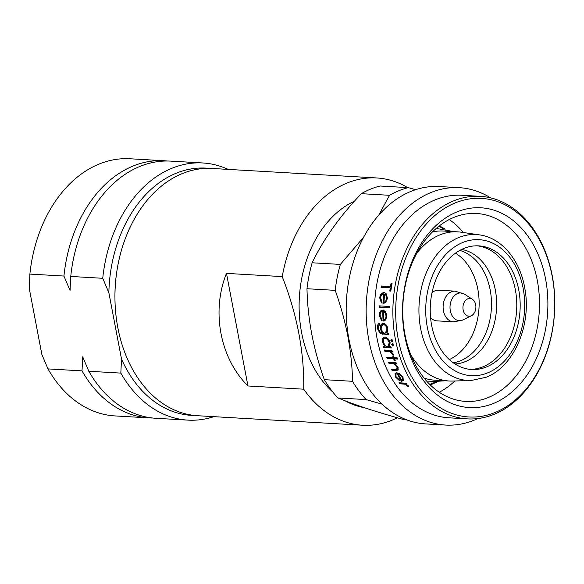 <?xml version="1.0" encoding="UTF-8"?>
<svg xmlns="http://www.w3.org/2000/svg" width="584" height="584" viewBox="0 0 584 584"><rect width="100%" height="100%" fill="white"/><g stroke="black" fill="none" stroke-linecap="round" stroke-linejoin="round"><path stroke-width="0.88" d="M432.459 231.928A74.701 54.188 -86.7 0 1 443.439 231.03L457.717 231.855A74.701 54.188 93.3 0 0 439.781 234.936A74.701 54.188 93.3 0 0 416.633 253.493M479.574 234.899C501.846 237.827 520.402 260.515 524.906 288.89C531.674 325.178 513.891 366.752 486.107 377.271L471.179 380.491A73.066 52.998 93.3 0 1 419.305 318.901A73.066 52.998 93.3 0 1 458.666 237.571A73.066 52.998 93.3 0 1 479.574 234.899L461.156 232.198A74.701 54.188 93.3 0 0 457.717 231.855M432.525 383.995A83.22 60.364 -86.7 0 1 430.218 384.871M439.248 392.236A94.119 68.27 93.3 0 0 454.848 380.987M463.404 232.534A94.119 68.27 93.3 0 0 449.206 219.562M537.295 280.415A94.119 68.27 93.3 0 0 476.537 213.488A94.119 68.27 93.3 0 0 404.938 334.479A94.119 68.27 93.3 0 0 465.704 401.412A94.119 68.27 93.3 0 0 537.295 280.415M545.566 278.948A100.061 72.584 93.3 0 0 456.936 211.919A100.061 72.584 93.3 0 0 404.843 336.428A100.061 72.584 93.3 0 0 493.473 403.449A100.061 72.584 93.3 0 0 545.566 278.948M410.786 354.787A74.701 54.188 93.3 0 0 449.118 381.009L434.839 380.184A74.701 54.188 -86.7 0 1 424.035 378.031M486.509 366.942A61.919 44.917 93.3 0 0 520.015 299.979A61.919 44.917 93.3 0 0 478.771 245.864A61.919 44.917 93.3 0 0 463.9 248.426A61.919 44.917 93.3 0 0 430.393 315.389A61.919 44.917 93.3 0 0 471.638 369.504A61.919 44.917 93.3 0 0 486.509 366.942M469.938 369.358A61.919 44.917 93.3 0 0 483.107 366.752A61.919 44.917 93.3 0 0 516.679 300.95A61.919 44.917 93.3 0 0 477.062 245.813M471.419 315.718A8.913 6.468 -86.7 0 1 471.047 315.886A8.913 6.468 -86.7 0 1 463.149 309.914A8.913 6.468 -86.7 0 1 467.791 298.818A8.913 6.468 -86.7 0 1 472.368 299.271A8.913 6.468 -86.7 0 1 475.872 307.724A8.913 6.468 -86.7 0 1 471.419 315.718L461.907 320.397L453.374 321.806A15.359 11.14 -86.7 0 1 443.146 308.388A15.359 11.14 -86.7 0 1 451.454 291.781A15.359 11.14 -86.7 0 1 455.14 291.146L438.642 290.197A15.359 11.14 93.3 0 0 434.956 290.832A15.359 11.14 93.3 0 0 431.999 292.686M430.569 317.616A15.359 11.14 93.3 0 0 436.876 320.857L453.374 321.806M449.293 359.562A56.969 41.325 93.3 0 0 479.011 307.907A56.969 41.325 93.3 0 0 455.425 253.179M449.118 381.009A74.701 54.188 93.3 0 0 452.571 381.053L471.179 380.491M552.179 276.239A109.478 79.409 93.3 0 0 455.221 202.911A109.478 79.409 93.3 0 0 398.23 339.129A109.478 79.409 93.3 0 0 495.188 412.457A109.478 79.409 93.3 0 0 552.179 276.239M395.47 339.618A111.456 80.847 93.3 0 0 467.426 418.881A111.456 80.847 93.3 0 0 552.209 275.597A111.456 80.847 93.3 0 0 480.26 196.333A111.456 80.847 93.3 0 0 395.47 339.618M399.617 383.746A111.456 80.847 93.3 0 1 398.981 382.776L406.442 383.206A111.456 80.847 93.3 0 0 407.084 384.177L405.982 384.111L408.829 386.878L404.807 384.214L399.617 383.746L400.157 383.06L406.209 383.827M403.486 380.564L401.442 381.294A111.456 80.847 93.3 0 1 397.178 373.789L395.952 374.169L396.105 376.753L399.456 379.914L399.573 380.775L395.266 376.833L395.076 373.271L396.806 372.723L399.814 373.877L403.004 377.3L403.354 380.746M392.032 370.344A111.456 80.847 93.3 0 1 391.514 369.241L396.66 369.409L397.076 367.154L393.784 363.898L389.01 363.452A111.456 80.847 93.3 0 1 388.557 362.299L396.018 362.73A111.456 80.847 93.3 0 0 396.478 363.883L395.127 363.803L398.084 367.402L398.069 370.183L392.032 370.344L392.638 369.774L398.325 369.84M396.66 369.409L397.748 368.628M394.28 360.518A111.456 80.847 93.3 0 1 393.674 358.839L387.126 358.459A111.456 80.847 93.3 0 1 386.717 357.277L393.266 357.656A111.456 80.847 93.3 0 1 392.696 355.948L393.609 356.006A111.456 80.847 93.3 0 0 394.178 357.707L397.193 357.882A111.456 80.847 93.3 0 0 397.602 359.065L394.594 358.89A111.456 80.847 93.3 0 0 395.2 360.569L394.28 360.518L395.01 360.051M384.819 351.254A111.456 80.847 93.3 0 1 384.469 350.028L391.937 350.458A111.456 80.847 93.3 0 0 392.28 351.678L391.185 351.619L393.134 354.101L393.207 355.138L389.951 351.758L384.819 351.254L385.491 350.853L391.185 351.619L392.156 351.239M392.484 340.888L391.879 342.012L390.784 340.786L391.404 339.654L392.484 340.888M392.149 341.969L392.565 341.706L391.477 340.487L392.098 339.37M393.346 344.859L392.769 345.969L391.645 344.757L392.229 343.64L393.346 344.859M393.054 345.918L393.455 345.626L392.331 344.421L392.915 343.319M480.26 196.333L461.878 195.275A111.456 80.847 93.3 0 0 377.089 338.559A111.456 80.847 93.3 0 0 449.045 417.815L467.426 418.881M383.812 347.56A111.456 80.847 93.3 0 1 383.498 346.312L384.783 346.385L382.396 342.129L382.527 338.873L384.119 337.107L385.221 336.946L388.637 339.224L390.127 342.618L389.579 346.662L390.959 346.743A111.456 80.847 93.3 0 0 391.273 347.984L383.812 347.56L384.491 347.195A110.464 80.132 93.3 0 1 384.279 346.356M490.582 197.859A118.888 86.235 93.3 0 0 459.352 187.683A118.888 86.235 93.3 0 0 368.92 340.523A118.888 86.235 93.3 0 0 445.665 425.064A118.888 86.235 93.3 0 0 477.851 418.553M459.352 187.683L439.394 186.537A118.888 86.235 93.3 0 0 348.955 339.37A118.888 86.235 93.3 0 0 425.707 423.918L445.665 425.064M324.332 379.68L352.546 381.301C352.254 366.569 350.67 351.488 347.801 336.055C344.83 320.769 340.625 305.534 335.194 290.358L306.987 288.73C307.293 303.614 308.87 318.696 311.732 333.975C314.747 349.414 318.944 364.65 324.332 379.68A118.888 86.235 93.3 0 0 337.939 397.959C354.795 404.902 376.972 412.18 404.478 419.801L407.011 419.947M352.546 381.301A118.888 86.235 93.3 0 0 366.146 399.587L337.939 397.959M382.053 404.135L366.146 399.587M408.311 187.639A118.888 86.235 93.3 0 0 389.55 195.304L361.343 193.676A118.888 86.235 93.3 0 1 380.104 186.011L408.311 187.639L415.618 189.691M361.343 193.676C339.837 216.277 323.441 239.316 312.148 262.785L340.355 264.413L363.686 237.133M378.695 215.204L389.55 195.304M340.355 264.413A118.888 86.235 93.3 0 0 335.194 290.358M312.148 262.785A118.888 86.235 93.3 0 0 306.987 288.73M390.258 287.854L381.096 287.328A111.456 80.847 93.3 0 1 381.308 286.014L390.47 286.54A111.456 80.847 93.3 0 1 391.032 283.371L392.076 283.43A111.456 80.847 93.3 0 0 390.842 291.109L389.798 291.051A111.456 80.847 93.3 0 1 390.258 287.854L390.966 288.029A110.464 80.132 93.3 0 0 390.514 291.087M382.119 302.979L380.41 297.906C380.929 294.57 382.396 292.854 384.812 292.745L386.447 294L387.411 298.3L385.63 302.578L382.98 303.607A111.456 80.847 93.3 0 1 383.768 293.934C382.046 294.037 380.994 295.292 380.622 297.709L381.899 301.789L381.403 302.95L379.695 297.825C380.213 294.46 381.68 292.73 384.097 292.62L384.498 292.672M379.301 307.213A111.456 80.847 93.3 0 1 379.344 305.877L389.82 306.483A111.456 80.847 93.3 0 0 389.776 307.819L379.301 307.213L389.776 307.775M383.111 321.083A111.456 80.847 93.3 0 1 382.79 311.411C381.096 311.52 380.199 312.783 380.096 315.207L381.834 319.273L381.469 320.426L379.184 315.323C379.323 311.951 380.586 310.206 382.973 310.089L385.462 311.484L386.915 315.798L385.63 320.061L383.111 321.083L384.265 320.959M383.827 320.959A110.464 80.132 93.3 0 1 383.513 311.374L383.119 311.396M388.309 333.289A111.456 80.847 93.3 0 0 388.506 334.588L380.235 333.727L377.425 328.624C377.096 326.047 377.695 324.273 379.235 323.302A111.456 80.847 93.3 0 0 379.344 324.624L378.322 328.551C378.709 331.398 379.899 332.858 381.892 332.924L380.286 328.624C380.126 325.31 381.199 323.558 383.498 323.361C385.834 323.828 387.294 325.748 387.885 329.106L387.002 333.216L388.309 333.289M382.812 323.412L383.498 323.361M406.588 383.433L405.982 384.111M407.669 386.316L408.194 385.615M407.464 385.849L407.997 385.148M404.807 384.214L405.34 383.527M395.266 376.833L395.842 376.213L395.397 373.015M404.048 379.907L401.442 381.294M397.178 373.789L397.77 373.191A110.464 80.132 93.3 0 0 398.164 373.942M397.77 373.191L395.952 374.169M399.361 373.599L398.741 373.358L398.149 373.95A111.456 80.847 93.3 0 0 401.748 380.352L403.04 379.293L402.982 377.264M402.69 376.68L402.12 377.3L400.215 375.067L398.149 373.95M400.806 374.461L400.215 375.067M402.478 379.943L402.12 377.3M396.251 363.328L395.127 363.803M392.411 369.292A110.464 80.132 93.3 0 0 392.638 369.774M397.273 368.862L397.704 366.621L397.076 367.154M395.185 363.759L389.645 362.949L389.01 363.452M393.784 363.898L394.419 363.394M389.404 362.35A110.464 80.132 93.3 0 0 389.645 362.949M397.427 358.561L395.244 358.43L394.594 358.89M393.674 358.839L394.324 358.379A110.464 80.132 93.3 0 0 394.93 360.043M394.324 358.379L387.776 357.999L387.126 358.459M387.542 357.328A110.464 80.132 93.3 0 0 387.776 357.999M393.266 357.656L393.915 357.204A110.464 80.132 93.3 0 1 393.514 355.999M393.163 354.218L392.762 353.269M392.207 354.43L392.871 354.013M392.149 353.824L392.813 353.408M389.951 351.758L390.623 351.364M385.265 350.072A110.464 80.132 93.3 0 0 385.491 350.853M384.783 346.385L385.469 346.035L383.089 341.815L383.228 338.589L384.476 336.997M382.396 342.129L383.089 341.815M388.543 346.122L389.908 342.268L388.039 338.866L386.141 337.953L384.666 338.348L383.856 338.946L383.323 342.231C384.031 344.764 385.323 346.195 387.207 346.531L388.221 346.341L389.214 342.582L387.345 339.151L384.666 338.348M391.171 347.582L384.491 347.195M386.141 337.953L385.44 338.231M389.908 342.268L389.214 342.582M390.784 340.786L391.477 340.487M391.645 344.757L392.331 344.421M388.462 334.296L380.936 333.486L378.133 328.427L379.264 323.667M380.235 333.727L380.936 333.486M377.425 328.624L378.133 328.427M382.279 332.946L382.98 332.712L380.994 328.434L383.162 323.361M380.286 328.624L380.994 328.434M384.287 324.522L383.571 324.675C381.805 324.813 381.016 326.171 381.213 328.748C381.629 331.354 382.768 332.8 384.622 333.077L385.411 332.989L386.98 329.157C386.542 326.529 385.404 325.04 383.571 324.675L384.287 324.522C386.119 324.879 387.25 326.361 387.688 328.96L386.98 329.157M385.411 332.989L386.119 332.756L387.688 328.96M382.191 320.309L379.907 315.243C380.045 311.907 381.301 310.177 383.695 310.067M379.184 315.323L379.907 315.243M383.951 319.813L384.666 319.703C386.046 319.207 386.732 317.886 386.717 315.74L385.966 312.929L384.425 311.564L383.71 311.608A111.456 80.847 93.3 0 0 383.951 319.813C385.331 319.317 386.017 317.981 386.002 315.813L385.243 312.988L383.71 311.608M386.717 315.74L386.002 315.813M385.966 312.929L385.243 312.988M380.06 305.921A110.464 80.132 93.3 0 0 380.023 307.213M379.695 297.825L380.41 297.906M383.768 293.934L384.476 294.044A110.464 80.132 93.3 0 0 383.703 303.578M383.965 302.329L384.688 302.373C386.134 301.877 386.973 300.548 387.207 298.395L386.769 295.599L384.666 294.124A111.456 80.847 93.3 0 0 383.965 302.329C385.418 301.826 386.258 300.49 386.491 298.322L386.053 295.497L384.666 294.124M387.207 298.395L386.491 298.322M386.769 295.599L386.053 295.497M381.819 287.364A110.464 80.132 93.3 0 1 382.009 286.197L381.308 286.014M392.046 283.605L391.032 283.371M391.725 283.583A110.464 80.132 93.3 0 0 391.171 286.729L390.47 286.54M382.009 286.197L391.171 286.729M354.422 201.203A106.5 77.256 93.3 0 0 300.045 289.452A106.5 77.256 93.3 0 0 332.763 391.988M344.991 400.755A106.5 77.256 93.3 0 0 364.124 407.61M303.716 389.192L247.959 385.973C220.095 358.328 211.145 311.418 226.475 273.385L282.24 276.604C297.168 314.674 304.33 352.203 303.716 389.192A123.837 89.834 93.3 0 0 362.474 425.232A123.837 89.834 93.3 0 0 392.214 420.115A123.837 89.834 93.3 0 0 397.346 417.794M407.69 187.603A123.837 89.834 93.3 0 0 376.731 177.959A123.837 89.834 93.3 0 0 346.991 183.077A123.837 89.834 93.3 0 0 282.24 276.604M376.731 177.959L212.043 168.462A123.837 89.834 93.3 0 0 182.303 173.579A123.837 89.834 93.3 0 0 115.289 307.512A123.837 89.834 93.3 0 0 197.779 415.735L362.474 425.232M226.475 273.385L247.959 385.973M116.296 275.312A115.42 83.724 93.3 0 0 114.953 298.585M208.97 168.36A123.837 89.834 93.3 0 0 108.858 292.708L121.516 359.08A123.837 89.834 93.3 0 0 194.72 415.487M213.868 416.662A128.794 93.425 -86.7 0 1 187.968 420.13A128.794 93.425 -86.7 0 1 120.83 373.103L121.516 359.08M187.968 420.13L155.964 418.283A128.794 93.425 93.3 0 1 88.826 371.263L120.83 373.103M88.826 371.263L82.709 356.839L82.023 370.869A128.794 93.425 93.3 0 0 149.154 417.896A128.794 93.425 93.3 0 0 152.563 418.005M167.382 161.016A128.794 93.425 93.3 0 0 163.987 160.731L129.94 158.768A128.794 93.425 93.3 0 0 29.894 274.086L29.2 288.116L41.858 354.488L47.976 368.906L82.023 370.869M47.976 368.906A128.794 93.425 93.3 0 0 115.114 415.932L149.154 417.896M29.894 274.086L63.933 276.049L70.051 290.467L70.744 276.444L102.74 278.291A128.794 93.425 -86.7 0 1 202.794 162.972A128.794 93.425 -86.7 0 1 228.125 169.389M163.987 160.731A128.794 93.425 93.3 0 0 63.933 276.049M202.794 162.972L170.791 161.126A128.794 93.425 93.3 0 0 70.744 276.444M108.858 292.708L102.74 278.291M487.64 372.877A68.124 49.414 93.3 0 0 523.103 288.116A68.124 49.414 93.3 0 0 462.769 242.491A68.124 49.414 93.3 0 0 427.305 327.252A68.124 49.414 93.3 0 0 487.64 372.877M429.656 384.316A82.227 59.648 93.3 0 0 433.029 383.082A82.227 59.648 93.3 0 0 434.744 382.345M443.592 228.87A82.227 59.648 93.3 0 0 438.766 226.322M455.024 363.985A57.568 41.756 93.3 0 0 465.353 361.606A57.568 41.756 93.3 0 0 496.619 301.738A57.568 41.756 93.3 0 0 461.63 249.441M453.264 362.795A56.969 41.325 93.3 0 0 460.513 360.759A56.969 41.325 93.3 0 0 491.494 303.556A56.969 41.325 93.3 0 0 459.739 250.419M463.192 319.813A13.863 10.052 -86.7 0 1 462.608 320.083A13.863 10.052 -86.7 0 1 450.33 310.798A13.863 10.052 -86.7 0 1 457.549 293.548A13.863 10.052 -86.7 0 1 464.667 294.256L455.14 291.146M402.128 383.892L402.668 383.206M395.842 370.563L396.448 369.993M391.711 363.606L392.346 363.102M387.331 351.393L387.995 350.999M382.586 334.245L383.286 334.004M453.877 231.629L436.233 228.424M439.416 225.818L445.278 229.147M436.452 382.264L430.247 384.9M445.278 380.783L427.379 381.936M472.368 299.271L464.667 294.256M388.915 345.991L388.221 346.341"/></g></svg>
